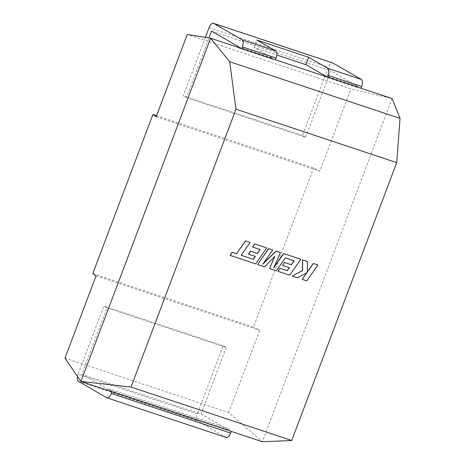 <?xml version="1.0" encoding="UTF-8"?>
<svg xmlns="http://www.w3.org/2000/svg" width="465" height="465" viewBox="0 0 465 465"><rect width="100%" height="100%" fill="white"/><g stroke="black" fill="none" stroke-linecap="round" stroke-linejoin="round"><path stroke-width="0.35" stroke-dasharray="2.33 1.74" d="M238.621 46.796L272.316 57.997L271.92 59.055L238.22 47.849L241.713 48.581M238.365 47.471L238.22 47.849M271.92 59.055L275.408 59.782M327.25 77.021L323.762 76.289L323.907 75.905M360.95 88.222L357.457 87.496L323.762 76.289M64.961 358.166L228.646 412.589L262.376 441.75L392.053 98.568L350.965 88.879L187.279 34.457M226.327 437.524A6.092 2.703 108.4 0 1 226.1 437.42L197.573 420.953A6.092 2.703 108.4 0 1 197.34 413.897L78.103 374.255L103.869 306.069L106.962 307.853L81.84 374.331L201.078 413.978L228.181 429.625L228.577 428.567L231.268 431.41M81.84 374.331L108.944 389.978L228.181 429.625M108.944 389.978L109.339 388.926L228.577 428.567M156.566 115.733L313.631 167.952L319.862 171.19L350.965 88.879M92.785 273.606L253.512 327.046L313.631 167.952M112.03 391.763L109.339 388.926M228.646 412.589L259.749 330.284L253.512 327.046M78.103 374.255A6.092 2.703 -71.6 0 0 77.486 376.412M106.962 307.853L226.199 347.5L223.107 345.716L197.34 413.897M226.199 347.5L201.078 413.978M96.057 275.861L259.749 330.284M156.176 116.767L319.862 171.19M223.107 345.716L103.869 306.069M205.396 37.392L183.309 95.842L186.395 97.627L208.942 37.967M186.395 97.627L305.639 137.274L302.546 135.489L328.307 67.303A6.092 2.703 108.4 0 1 332.609 62.897M305.639 137.274L330.755 70.796L357.858 86.438L357.457 87.496M324.163 75.237L357.858 86.438M272.316 57.997L254.012 47.43L276.815 55.01M211.517 31.149L330.755 70.796M302.546 135.489L183.309 95.842M254.012 47.43L256.802 40.042M241.039 255.227L250.042 242.387M229.995 255.343L255.529 263.835L266.695 247.926M252.565 246.962L260.034 249.473M248.403 254.082L255.349 256.418M257.447 264.475L264.422 266.794L274.617 256.552M269.45 268.462L276.222 270.711L285.254 257.831L294.06 260.784M282.429 265.393L289.236 267.689M277.808 271.24L289.556 275.146L300.721 259.238M274.054 267.148L280.314 252.454M263.202 263.62L272.647 249.903M306.761 280.895L317.798 264.916M307.348 271.88L307.336 261.435M292.067 275.983L297.298 277.721L306.72 272.752M302.116 279.326L306.644 280.831M78.335 381.306L197.573 420.953M226.1 437.42L106.863 397.778M209.07 27.662L328.307 67.303"/><path stroke-width="0.7" d="M208.942 37.967L211.517 31.149L238.621 46.796L238.365 47.471M241.713 48.581L275.408 59.782L276.053 58.079L242.352 46.878L241.713 48.581L210.604 38.24L187.279 34.457L156.176 116.767L152.904 114.512L156.566 115.733M275.408 59.782L327.25 77.021L327.895 75.318A6.092 2.703 -71.6 0 0 327.662 68.262L308.644 57.282L256.802 40.042L275.821 51.022A6.092 2.703 108.4 0 1 276.053 58.079M242.352 46.878A6.092 2.703 -71.6 0 0 242.126 39.821L275.821 51.022M327.25 77.021L392.053 98.568L400.04 118.372L396.732 162.628L291.729 440.5L262.376 441.75L80.927 381.422L64.961 358.166L96.057 275.861L92.785 273.606L152.904 114.512M291.729 440.5L131.002 387.06L236.005 109.188L396.732 162.628M131.002 387.06L80.927 381.422L210.604 38.24L229.693 61.735L400.04 118.372M229.693 61.735L236.005 109.188M77.486 376.412A6.092 2.703 -71.6 0 0 78.335 381.306L106.863 397.778A6.092 2.703 -71.6 0 0 107.09 397.877A6.092 2.703 -71.6 0 0 111.391 393.466L112.03 391.763M111.391 393.466L230.628 433.113L231.268 431.41M230.628 433.113A6.092 2.703 108.4 0 1 226.327 437.524L107.09 397.877M213.598 23.349A6.092 2.703 -71.6 0 0 213.371 23.25L332.609 62.897A6.092 2.703 108.4 0 1 332.835 62.996L213.598 23.349L242.126 39.821M213.371 23.25A6.092 2.703 -71.6 0 0 209.07 27.662L205.396 37.392M327.662 68.262L361.363 79.463L332.835 62.996M361.363 79.463A6.092 2.703 108.4 0 1 361.596 86.519L360.95 88.222M323.907 75.905L324.163 75.237L305.854 64.67L308.644 57.282M276.815 55.01L305.854 64.67M253.262 259.371L241.172 255.273L250.158 242.457L245.508 240.882L236.505 253.721L232.151 252.274L229.995 255.343L255.651 263.905L266.695 247.926L254.675 243.927L252.565 246.962L260.168 249.519L257.407 253.477L250.461 251.135L248.403 254.082L255.349 256.418L253.262 259.371L241.155 255.297M250.158 242.457L245.508 240.882M245.63 240.951L236.505 253.721M236.627 253.791L232.151 252.274M232.273 252.344L230.117 255.413M266.811 247.99L254.675 243.927M254.797 243.997L252.681 247.031M260.034 249.473L257.285 253.408M257.407 253.477L250.461 251.135M250.577 251.205L248.525 254.146M255.215 256.372L253.146 259.307M269.566 268.532L276.338 270.781L285.376 257.895L294.194 260.83L291.427 264.788L284.603 262.516L282.546 265.463L289.375 267.73L287.289 270.688L280.04 268.276L277.925 271.31L289.678 275.216L300.843 259.307L283.708 253.611L273.775 267.776L280.436 252.524L276.193 251.112L262.789 264.207L272.769 249.972L268.724 248.63L257.564 264.538L264.544 266.858L274.885 256.279L269.566 268.532L274.617 256.552M257.564 264.538L268.607 248.56L272.769 249.972M294.06 260.784L291.311 264.719L284.487 262.452L282.546 265.463M289.236 267.689L287.167 270.618L279.918 268.212L277.925 271.31M300.843 259.307L283.586 253.541L274.054 267.148M280.436 252.524L276.076 251.042L263.202 263.62M317.921 264.986L313.398 263.481L307.348 272.124L307.452 261.504L302.616 259.894L302.616 270.554L292.183 276.047L297.42 277.791L306.987 272.606L302.233 279.389L306.761 280.895L317.921 264.986L313.276 263.411L307.348 271.88M307.452 261.504L302.494 259.83L302.5 270.485L292.183 276.047M306.72 272.752L302.233 279.389M361.596 86.519L327.895 75.318"/></g></svg>
